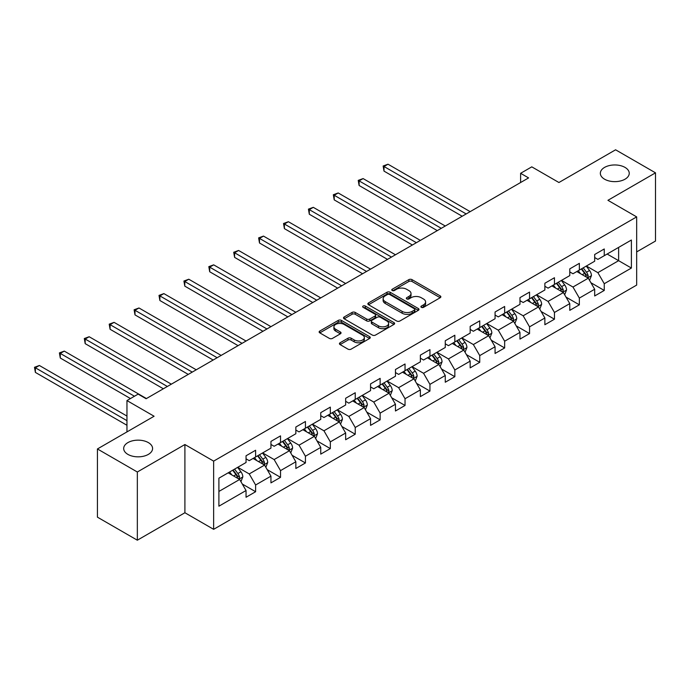 <?xml version="1.0" encoding="UTF-8"?>
<svg xmlns="http://www.w3.org/2000/svg" width="690" height="690" viewBox="0 0 690 690"><rect width="100%" height="100%" fill="white"/><g stroke="black" fill="none" stroke-linecap="round" stroke-linejoin="round"><path stroke-width="1.03" d="M421.366 307.335A1.553 0.897 0 0 0 423.557 307.335L440.203 297.718A2.217 1.276 0 0 0 440.858 296.812A2.217 1.276 0 0 0 440.203 295.906L411.999 279.631A2.217 1.276 0 0 0 408.868 279.631L392.222 289.239A1.553 0.897 0 0 0 391.765 289.869A1.553 0.897 0 0 0 392.222 290.507A1.553 0.897 0 0 0 394.413 290.507L396.569 289.265A7.09 4.097 0 0 1 406.6 289.265L408.946 290.619A7.09 4.097 0 0 1 411.024 293.517A7.09 4.097 0 0 1 408.946 296.407L406.79 297.649A1.553 0.897 0 0 0 406.341 298.287A1.553 0.897 0 0 0 406.79 298.917A1.553 0.897 0 0 0 408.989 298.917L411.145 297.675A7.09 4.097 0 0 1 421.167 297.675L423.522 299.029A7.09 4.097 0 0 1 425.592 301.927A7.09 4.097 0 0 1 423.522 304.825L421.366 306.067A1.553 0.897 0 0 0 420.909 306.696A1.553 0.897 0 0 0 421.366 307.335L421.366 306.067M148.35 442.601A14.447 8.34 0 0 0 132.601 440.789A14.447 8.34 0 0 0 123.683 448.5A14.447 8.34 0 0 0 127.917 454.4A14.447 8.34 0 0 0 143.658 456.202A14.447 8.34 0 0 0 152.585 448.5A14.447 8.34 0 0 0 148.35 442.601M625.011 167.403A14.447 8.34 0 0 0 609.261 165.591A14.447 8.34 0 0 0 600.343 173.302A14.447 8.34 0 0 0 604.578 179.202A14.447 8.34 0 0 0 620.327 181.004A14.447 8.34 0 0 0 629.245 173.302A14.447 8.34 0 0 0 625.011 167.403M340.084 342.775A2.217 1.276 0 0 0 339.437 343.672A2.217 1.276 0 0 0 340.084 344.577L347.993 349.149A2.217 1.276 0 0 0 351.132 349.149L369.616 338.471A2.217 1.276 0 0 0 370.271 337.565A2.217 1.276 0 0 0 369.616 336.668L341.412 320.384A2.217 1.276 0 0 0 338.281 320.384L319.789 331.053A2.217 1.276 0 0 0 319.142 331.959A2.217 1.276 0 0 0 319.789 332.865L329.346 338.385A2.217 1.276 0 0 0 332.485 338.385L340.394 333.813A2.217 1.276 0 0 0 341.041 332.908A2.217 1.276 0 0 0 340.394 332.002L335.659 329.268A5.925 3.424 0 0 1 333.917 326.853A5.925 3.424 0 0 1 337.582 323.688A5.925 3.424 0 0 1 344.043 324.429L362.604 335.15A5.925 3.424 0 0 1 364.346 337.565A5.925 3.424 0 0 1 360.68 340.731A5.925 3.424 0 0 1 354.22 339.989L351.132 338.204A2.217 1.276 0 0 0 347.993 338.204L340.084 342.775L340.084 344.577M636.663 251.919L655.5 241.043L655.5 172.836L615.592 149.799L558.926 182.514L531.783 166.851L520.614 173.302L528.592 177.908L146.116 398.734L138.129 394.119L126.96 400.571L126.96 431.906M137.336 472.003L137.336 540.201L184.903 512.739L184.903 444.533L137.336 472.003L97.428 448.957L154.094 416.243L126.96 400.571M184.903 444.533L213.641 461.127L636.663 216.893L636.663 285.091L213.641 529.325L213.641 461.127M655.5 172.836L607.933 200.307L636.663 216.893M396.724 321.014A2.217 1.276 0 0 0 399.855 321.014L418.347 310.336A2.217 1.276 0 0 0 418.994 309.439A2.217 1.276 0 0 0 418.347 308.534L390.143 292.25A2.217 1.276 0 0 0 387.012 292.25L368.52 302.919A2.217 1.276 0 0 0 367.873 303.824A2.217 1.276 0 0 0 368.52 304.73L396.724 321.014M363.734 307.671A1.553 0.897 0 0 1 365.312 307.887L365.312 306.041L393.981 322.601A2.217 1.276 0 0 1 394.628 323.498A2.217 1.276 0 0 1 393.981 324.404L375.498 335.081A2.217 1.276 0 0 1 372.359 335.081L344.155 318.797L344.155 316.986A2.217 1.276 0 0 0 343.508 317.892A2.217 1.276 0 0 0 344.155 318.797M344.155 316.986L352.072 312.423A2.217 1.276 0 0 1 355.203 312.423L366.64 319.022A2.217 1.276 0 0 0 369.771 319.022L375.024 315.994A2.217 1.276 0 0 0 375.671 315.089A2.217 1.276 0 0 0 375.024 314.183L363.113 307.309A1.553 0.897 0 0 1 362.664 306.679A1.553 0.897 0 0 1 363.621 305.851A1.553 0.897 0 0 1 365.312 306.041M137.336 540.201L97.428 517.164L97.428 448.957M242.294 484.026L255.619 491.72L255.619 484.992L270.946 476.152L270.946 482.879L280.528 477.342L280.528 470.615L295.846 461.774L295.846 468.501L305.429 462.973L305.429 456.237L320.755 447.396L320.755 454.124L330.329 448.595L330.329 441.867L345.656 433.018L345.656 439.746L355.229 434.217L355.229 427.49L370.556 418.64L370.556 425.368L380.138 419.839L380.138 413.112L395.456 404.262L395.456 410.99L405.039 405.461L405.039 398.734L420.365 389.885L420.365 396.612L429.939 391.083L429.939 384.356L445.266 375.507L445.266 382.234L454.839 376.706L454.839 369.978L470.166 361.129L470.166 367.856L479.748 362.328L479.748 355.6L495.066 346.751L495.066 353.478L504.649 347.95L504.649 341.222L519.975 332.373L519.975 339.101L529.549 333.572L529.549 326.844L544.876 317.995L544.876 324.723L554.45 319.194L554.45 312.466L569.776 303.617L569.776 310.345L579.359 304.816L579.359 298.089L594.677 289.239L594.677 295.967L604.259 290.438L604.259 283.711L631.393 268.048L631.393 240.025L618.628 247.399L618.628 260.673L631.393 268.048M255.619 491.72L246.045 497.257L246.045 490.521L218.903 506.193L218.903 478.179L246.045 462.507L246.045 455.78L255.619 450.251L255.619 456.978L270.946 448.129L270.946 441.402L280.528 435.873L280.528 442.601L295.846 433.751L295.846 427.024L305.429 421.495L305.429 428.223L320.755 419.373L320.755 412.646L330.329 407.117L330.329 413.845L345.656 404.996L345.656 398.268L355.229 392.739L355.229 399.467L370.556 390.618L370.556 383.89L380.138 378.362L380.138 385.089L395.456 376.24L395.456 369.512L405.039 363.984L405.039 370.711L420.365 361.862L420.365 355.134L429.939 349.606L429.939 356.333L445.266 347.484L445.266 340.757L454.839 335.228L454.839 341.955L470.166 333.115L470.166 326.379L479.748 320.85L479.748 327.578L495.066 318.737L495.066 312.009L504.649 306.472L504.649 313.2L519.975 304.359L519.975 297.632L529.549 292.094L529.549 298.83L544.876 289.981L544.876 283.254L554.45 277.725L554.45 284.453L569.776 275.603L569.776 268.876L579.359 263.347L579.359 270.075L594.677 261.225L594.677 254.498L604.259 248.969L604.259 255.697L631.393 240.025M253.066 458.453L264.563 465.086L249.237 473.935L237.739 467.303M246.045 458.824L249.237 460.661L255.619 456.978M249.237 473.935L255.619 484.992M264.563 465.086L270.946 476.152M277.966 444.075L289.464 450.708L274.137 459.557L262.649 452.925M270.946 444.446L274.137 446.283L280.528 442.601M274.137 459.557L280.528 470.615M289.464 450.708L295.846 461.774M302.876 429.697L314.364 436.33L299.046 445.179L287.549 438.547M295.846 430.068L299.046 431.906L305.429 428.223M299.046 445.179L305.429 456.237M314.364 436.33L320.755 447.396M327.776 415.32L339.273 421.952L323.946 430.802L312.449 424.169M320.755 415.69L323.946 417.528L330.329 413.845M323.946 430.802L330.329 441.867M339.273 421.952L345.656 433.018M352.676 400.942L364.173 407.574L348.847 416.424L337.35 409.791M345.656 401.313L348.847 403.158L355.229 399.467M348.847 416.424L355.229 427.49M364.173 407.574L370.556 418.64M377.577 386.564L389.074 393.205L373.747 402.046L362.259 395.413M370.556 386.935L373.747 388.781L380.138 385.089M373.747 402.046L380.138 413.112M389.074 393.205L395.456 404.262M402.486 372.186L413.974 378.827L398.656 387.668L387.159 381.035M395.456 372.557L398.656 374.403L405.039 370.711M398.656 387.668L405.039 398.734M413.974 378.827L420.365 389.885M427.386 357.808L438.883 364.449L423.557 373.29L412.059 366.657M420.365 358.179L423.557 360.025L429.939 356.333M423.557 373.29L429.939 384.356M438.883 364.449L445.266 375.507M452.286 343.43L463.784 350.072L448.457 358.921L436.96 352.28M445.266 343.801L448.457 345.647L454.839 341.955M448.457 358.921L454.839 369.978M463.784 350.072L470.166 361.129M477.187 329.052L488.684 335.694L473.357 344.543L461.869 337.902M470.166 329.423L473.357 331.269L479.748 327.578M473.357 344.543L479.748 355.6M488.684 335.694L495.066 346.751M502.096 314.674L513.584 321.316L498.266 330.165L486.769 323.524M495.066 315.045L498.266 316.891L504.649 313.2M498.266 330.165L504.649 341.222M513.584 321.316L519.975 332.373M526.996 300.305L538.493 306.938L523.167 315.787L511.67 309.146M519.975 300.668L523.167 302.513L529.549 298.83M523.167 315.787L529.549 326.844M538.493 306.938L544.876 317.995M551.897 285.927L563.394 292.56L548.067 301.409L536.57 294.768M544.876 286.29L548.067 288.135L554.45 284.453M548.067 301.409L554.45 312.466M563.394 292.56L569.776 303.617M576.806 271.549L588.294 278.182L572.967 287.031L561.479 280.39M569.776 271.912L572.967 273.757L579.359 270.075M572.967 287.031L579.359 298.089M588.294 278.182L594.677 289.239M607.131 254.032L618.628 260.673L597.876 272.654L586.379 266.021M594.677 257.534L597.876 259.38L604.259 255.697M597.876 272.654L604.259 283.711M184.903 512.739L213.641 529.325M520.614 173.302L520.614 182.514M218.903 491.444L239.663 479.464L228.166 472.831M239.663 479.464L246.045 490.521M590.933 282.745L604.259 290.438M566.024 297.123L579.359 304.816M541.124 311.501L554.45 319.194M516.224 325.878L529.549 333.572M491.315 340.256L504.649 347.95M466.414 354.634L479.748 362.328M441.514 369.012L454.839 376.706M416.613 383.39L429.939 391.083M391.704 397.768L405.039 405.461M366.804 412.137L380.138 419.839M341.904 426.515L355.229 434.217M317.003 440.893L330.329 448.595M292.094 455.271L305.429 462.973M267.194 469.649L280.528 477.342M421.987 307.55L423.522 306.662A7.09 4.097 0 0 0 425.592 303.772L425.592 301.927M411.024 293.517L411.024 295.355A7.09 4.097 0 0 1 408.946 298.252L407.411 299.141M440.177 297.735L411.999 281.468A2.217 1.276 0 0 0 408.868 281.468L392.843 290.723M418.321 310.353L390.143 294.087A2.217 1.276 0 0 0 387.012 294.087L368.555 304.747M414.431 310.069A1.553 0.897 0 0 0 414.888 309.439A1.553 0.897 0 0 0 414.431 308.801L389.678 294.509A1.553 0.897 0 0 0 387.478 294.509L385.21 295.82A7.09 4.097 0 0 0 383.131 298.718A7.09 4.097 0 0 0 385.21 301.608L402.132 311.38A7.09 4.097 0 0 0 412.163 311.38L414.431 310.069L414.431 311.915A1.553 0.897 0 0 0 414.888 311.276L414.888 309.439M383.131 298.718L383.131 300.555A7.09 4.097 0 0 0 385.21 303.453L385.21 301.608M414.431 311.915L412.163 313.226A7.09 4.097 0 0 1 402.132 313.226L385.21 303.453M344.189 318.815L352.072 314.261L352.072 312.423M375.671 315.089L375.671 316.934A2.217 1.276 0 0 1 375.024 317.84L369.771 320.867A2.217 1.276 0 0 1 366.64 320.867L355.203 314.261A2.217 1.276 0 0 0 352.072 314.261M365.312 307.887L393.956 324.421M378.508 325.878A5.925 3.424 0 0 0 384.968 326.62A5.925 3.424 0 0 0 388.625 323.455A5.925 3.424 0 0 0 386.892 321.04L380.354 317.262A2.217 1.276 0 0 0 377.214 317.262L371.97 320.289A2.217 1.276 0 0 0 371.324 321.195A2.217 1.276 0 0 0 371.97 322.101L378.508 325.878L378.508 327.724A5.925 3.424 0 0 0 384.968 328.466A5.925 3.424 0 0 0 388.625 325.301L388.625 323.455M371.324 321.195L371.324 323.041A2.217 1.276 0 0 0 371.97 323.946L371.97 322.101M378.508 327.724L371.97 323.946M364.346 337.565L364.346 339.411A5.925 3.424 0 0 1 360.68 342.576A5.925 3.424 0 0 1 354.22 341.835L351.132 340.049A2.217 1.276 0 0 0 347.993 340.049L340.11 344.595M333.917 326.853L333.917 328.69A5.925 3.424 0 0 0 335.659 331.114L335.659 329.268M340.394 332.002L340.394 333.813L335.659 331.114M369.59 338.488L341.412 322.221A2.217 1.276 0 0 0 338.281 322.221L319.824 332.882M589.553 280.364L591.451 275.586A5.986 3.45 -120 0 0 589.545 270.489L586.25 266.09M580.506 273.689L578.272 270.696M470.166 211.64L388.004 164.203L384.011 166.506L384.011 171.12L462.188 216.246M587.371 277.647L588.225 275.836A5.986 3.45 -120 0 0 586.509 272.24L583.214 267.841M581.722 268.703L585.379 273.585A3.045 1.76 60 0 1 585.931 274.508L588.225 275.836M581.299 268.945L584.594 273.344A5.986 3.45 60 0 1 586.31 276.94M384.011 171.12L383.14 166.005L466.173 213.943M383.14 166.005L388.004 164.203M564.653 294.742L566.55 289.964A5.986 3.45 -120 0 0 564.644 284.866L561.35 280.468M555.605 288.066L553.363 285.074M445.266 226.018L363.104 178.581L359.111 180.883L359.111 185.498L437.279 230.624M562.471 292.025L563.325 290.214A5.986 3.45 -120 0 0 561.608 286.617L558.314 282.219M556.813 283.081L560.47 287.963A3.045 1.76 60 0 1 561.022 288.886L563.325 290.214M556.399 283.323L559.693 287.721A5.986 3.45 60 0 1 561.41 291.318M359.111 185.498L358.231 180.383L441.272 228.321M358.231 180.383L363.104 178.581M539.752 309.12L541.65 304.342A5.986 3.45 -120 0 0 539.744 299.244L536.449 294.846M530.705 302.444L528.462 299.451M420.365 240.396L338.204 192.959L334.21 195.261L334.21 199.876L412.379 245.002M537.562 306.403L538.424 304.592A5.986 3.45 -120 0 0 536.708 300.995L533.413 296.596M531.912 297.459L535.569 302.341A3.045 1.76 60 0 1 536.121 303.264L538.424 304.592M531.498 297.701L534.793 302.099A5.986 3.45 60 0 1 536.501 305.696M334.21 199.876L333.33 194.753L416.372 242.699M333.33 194.753L338.204 192.959M514.852 323.498L516.75 318.711A5.986 3.45 -120 0 0 514.835 313.622L511.54 309.224M505.796 316.822L503.562 313.829M395.456 254.774L313.295 207.336L309.31 209.639L309.31 214.245L387.478 259.38M512.661 320.781L513.515 318.97A5.986 3.45 -120 0 0 511.808 315.373L508.513 310.974M507.012 311.837L510.669 316.719A3.045 1.76 60 0 1 511.221 317.642L513.515 318.97M506.598 312.078L509.893 316.477A5.986 3.45 60 0 1 511.601 320.074M309.31 214.245L308.43 209.13L391.471 257.077M308.43 209.13L313.295 207.336M489.943 337.876L491.841 333.089A5.986 3.45 -120 0 0 489.935 328L486.64 323.601M480.895 331.191L478.662 328.207M370.556 269.152L288.394 221.714L284.401 224.017L284.401 228.623L362.578 273.757M487.761 335.159L488.615 333.348A5.986 3.45 -120 0 0 486.899 329.751L483.604 325.352M482.112 326.215L485.76 331.096A3.045 1.76 60 0 1 486.321 332.019L488.615 333.348M481.689 326.456L484.984 330.855A5.986 3.45 60 0 1 486.7 334.452M284.401 228.623L283.53 223.508L366.562 271.455M283.53 223.508L288.394 221.714M465.043 352.254L466.94 347.467A5.986 3.45 -120 0 0 465.034 342.378L461.739 337.979M455.995 345.569L453.753 342.585M345.656 283.53L263.494 236.092L259.5 238.395L259.5 243.001L337.669 288.135M462.852 349.537L463.714 347.726A5.986 3.45 -120 0 0 461.998 344.129L458.703 339.73M457.203 340.593L460.86 345.474A3.045 1.76 60 0 1 461.412 346.397L463.714 347.726M456.789 340.834L460.083 345.233A5.986 3.45 60 0 1 461.8 348.829M259.5 243.001L258.621 237.886L341.662 285.832M258.621 237.886L263.494 236.092M440.142 366.632L442.04 361.845A5.986 3.45 -120 0 0 440.134 356.756L436.839 352.357M431.095 359.947L428.852 356.963M320.755 297.907L238.593 250.47L234.6 252.773L234.6 257.379L312.768 302.513M437.952 363.915L438.814 362.103A5.986 3.45 -120 0 0 437.098 358.507L433.803 354.108M432.302 354.971L435.959 359.852A3.045 1.76 60 0 1 436.511 360.775L438.814 362.103M431.888 355.212L435.183 359.611A5.986 3.45 60 0 1 436.891 363.207M234.6 257.379L233.72 252.264L316.762 300.21M233.72 252.264L238.593 250.47M415.242 381.009L417.139 376.223A5.986 3.45 -120 0 0 415.225 371.134L411.93 366.735M406.186 374.325L403.952 371.341M295.846 312.285L213.684 264.848L209.7 267.151L209.7 271.757L287.868 316.891M413.051 378.293L413.905 376.481A5.986 3.45 -120 0 0 412.197 372.885L408.903 368.486M407.402 369.348L411.059 374.23A3.045 1.76 60 0 1 411.611 375.153L413.905 376.481M406.988 369.59L410.283 373.989A5.986 3.45 60 0 1 411.99 377.585M209.7 271.757L208.82 266.642L291.861 314.588M208.82 266.642L213.684 264.848M390.333 395.387L392.231 390.6A5.986 3.45 -120 0 0 390.324 385.512L387.03 381.113M381.285 388.703L379.052 385.719M270.946 326.663L188.784 279.226L184.791 281.529L184.791 286.134L262.968 331.269M388.151 392.67L389.005 390.859A5.986 3.45 -120 0 0 387.288 387.263L383.994 382.864M382.502 383.726L386.15 388.608A3.045 1.76 60 0 1 386.711 389.531L389.005 390.859M382.079 383.968L385.374 388.366A5.986 3.45 60 0 1 387.09 391.963M184.791 286.134L183.92 281.02L266.952 328.966M183.92 281.02L188.784 279.226M365.433 409.765L367.33 404.978A5.986 3.45 -120 0 0 365.424 399.881L362.129 395.491M356.385 403.081L354.143 400.096M246.045 341.041L163.884 293.604L159.89 295.906L159.89 300.512L238.059 345.647M363.242 407.048L364.104 405.237A5.986 3.45 -120 0 0 362.388 401.64L359.093 397.242M357.593 398.104L361.25 402.986A3.045 1.76 60 0 1 361.802 403.909L364.104 405.237M357.179 398.346L360.473 402.744A5.986 3.45 60 0 1 362.19 406.341M159.89 300.512L159.011 295.398L242.052 343.344M159.011 295.398L163.884 293.604M340.532 424.143L342.43 419.356A5.986 3.45 -120 0 0 340.524 414.259L337.229 409.86M331.485 417.459L329.242 414.474M221.145 355.41L138.983 307.981L134.99 310.284L134.99 314.89L213.158 360.025M338.341 421.418L339.195 419.615A5.986 3.45 -120 0 0 337.488 416.01L334.193 411.62M332.692 412.482L336.349 417.364A3.045 1.76 60 0 1 336.901 418.287L339.195 419.615M332.278 412.724L335.573 417.122A5.986 3.45 60 0 1 337.281 420.719M134.99 314.89L134.11 309.776L217.152 357.722M134.11 309.776L138.983 307.981M315.632 438.521L317.529 433.734A5.986 3.45 -120 0 0 315.615 428.637L312.32 424.238M306.576 431.837L304.342 428.852M196.236 369.788L114.074 322.359L110.09 324.662L110.09 329.268L188.258 374.403M313.441 435.795L314.295 433.993A5.986 3.45 -120 0 0 312.587 430.388L309.293 425.989M307.792 426.86L311.449 431.733A3.045 1.76 60 0 1 312.001 432.665L314.295 433.993M307.378 427.101L310.673 431.5A5.986 3.45 60 0 1 312.38 435.097M110.09 329.268L109.21 324.153L192.251 372.1M109.21 324.153L114.074 322.359M290.723 452.899L292.62 448.112A5.986 3.45 -120 0 0 290.714 443.014L287.42 438.616M281.675 446.214L279.441 443.23M171.336 384.166L89.174 336.737L85.181 339.04L85.181 343.646L163.358 388.781M288.541 450.173L289.395 448.371A5.986 3.45 -120 0 0 287.678 444.765L284.384 440.367M282.891 441.238L286.54 446.111A3.045 1.76 60 0 1 287.1 447.042L289.395 448.371M282.469 441.479L285.764 445.878A5.986 3.45 60 0 1 287.48 449.475M85.181 343.646L84.309 338.531L167.342 386.469M84.309 338.531L89.174 336.737M265.822 467.277L267.72 462.49A5.986 3.45 -120 0 0 265.814 457.392L262.519 452.994M256.775 460.592L254.532 457.608M146.435 398.544L64.273 351.106L60.28 353.418L60.28 358.024L130.47 398.544M263.632 464.551L264.494 462.74A5.986 3.45 -120 0 0 262.778 459.143L259.483 454.745M257.982 455.616L261.639 460.489A3.045 1.76 60 0 1 262.191 461.42L264.494 462.74M257.568 455.857L260.863 460.247A5.986 3.45 60 0 1 262.579 463.852M60.28 358.024L59.4 352.909L134.464 396.241M59.4 352.909L64.273 351.106M240.922 481.646L242.82 476.868A5.986 3.45 -120 0 0 240.913 471.77L237.619 467.372M231.874 474.97L229.632 471.986M126.96 416.061L39.364 365.484L35.38 367.796L35.38 372.402L126.96 425.273M238.731 478.929L239.585 477.118A5.986 3.45 -120 0 0 237.878 473.521L234.583 469.122M233.082 469.993L236.739 474.867A3.045 1.76 60 0 1 237.291 475.798L239.585 477.118M232.668 470.235L235.963 474.625A5.986 3.45 60 0 1 237.671 478.23M35.38 372.402L34.5 367.287L126.96 420.667M34.5 367.287L39.364 365.484M423.522 306.662L423.522 304.825M406.79 298.917L406.79 297.649M408.946 298.252L408.946 296.407M392.222 290.507L392.222 289.239M408.868 281.468L408.868 279.631M411.999 281.468L411.999 279.631M440.203 297.718L440.203 295.906M368.52 304.73L368.52 302.919M387.012 294.087L387.012 292.25M390.143 294.087L390.143 292.25M418.347 310.336L418.347 308.534M402.132 313.226L402.132 311.38M412.163 313.226L412.163 311.38M355.203 314.261L355.203 312.423M366.64 320.867L366.64 319.022M369.771 320.867L369.771 319.022M375.024 317.84L375.024 315.994M393.981 324.404L393.981 322.601M347.993 340.049L347.993 338.204M351.132 340.049L351.132 338.204M354.22 341.835L354.22 339.989M319.789 332.865L319.789 331.053M338.281 322.221L338.281 320.384M341.412 322.221L341.412 320.384M369.616 338.471L369.616 336.668M587.707 277.837L591.416 275.698M586.509 272.24L589.545 270.489M582.257 274.698L584.594 273.344M562.798 292.215L566.516 290.076M561.608 286.617L564.644 284.866M557.356 289.076L559.693 287.721M537.898 306.593L541.607 304.454M536.708 300.995L539.744 299.244M532.456 303.453L534.793 302.099M512.998 320.971L516.707 318.832M511.808 315.373L514.835 313.622M507.547 317.831L509.893 316.477M488.097 335.349L491.806 333.21M486.899 329.751L489.935 328M482.646 332.209L484.984 330.855M463.188 349.727L466.906 347.588M461.998 344.129L465.034 342.378M457.746 346.587L460.083 345.233M438.288 364.104L441.997 361.965M437.098 358.507L440.134 356.756M432.846 360.965L435.183 359.611M413.388 378.482L417.096 376.343M412.197 372.885L415.225 371.134M407.937 375.334L410.283 373.989M388.487 392.86L392.196 390.721M387.288 387.263L390.324 385.512M383.036 389.712L385.374 388.366M363.578 407.238L367.296 405.099M362.388 401.64L365.424 399.881M358.136 404.09L360.473 402.744M338.678 421.616L342.387 419.468M337.488 416.01L340.524 414.259M333.236 418.468L335.573 417.122M313.778 435.994L317.486 433.846M312.587 430.388L315.615 428.637M308.327 432.846L310.673 431.5M288.877 450.372L292.586 448.224M287.678 444.765L290.714 443.014M283.426 447.224L285.764 445.878M263.968 464.75L267.686 462.602M262.778 459.143L265.814 457.392M258.526 461.601L260.863 460.247M239.068 479.127L242.777 476.98M237.878 473.521L240.913 471.77M233.625 475.979L235.963 474.625"/></g></svg>
